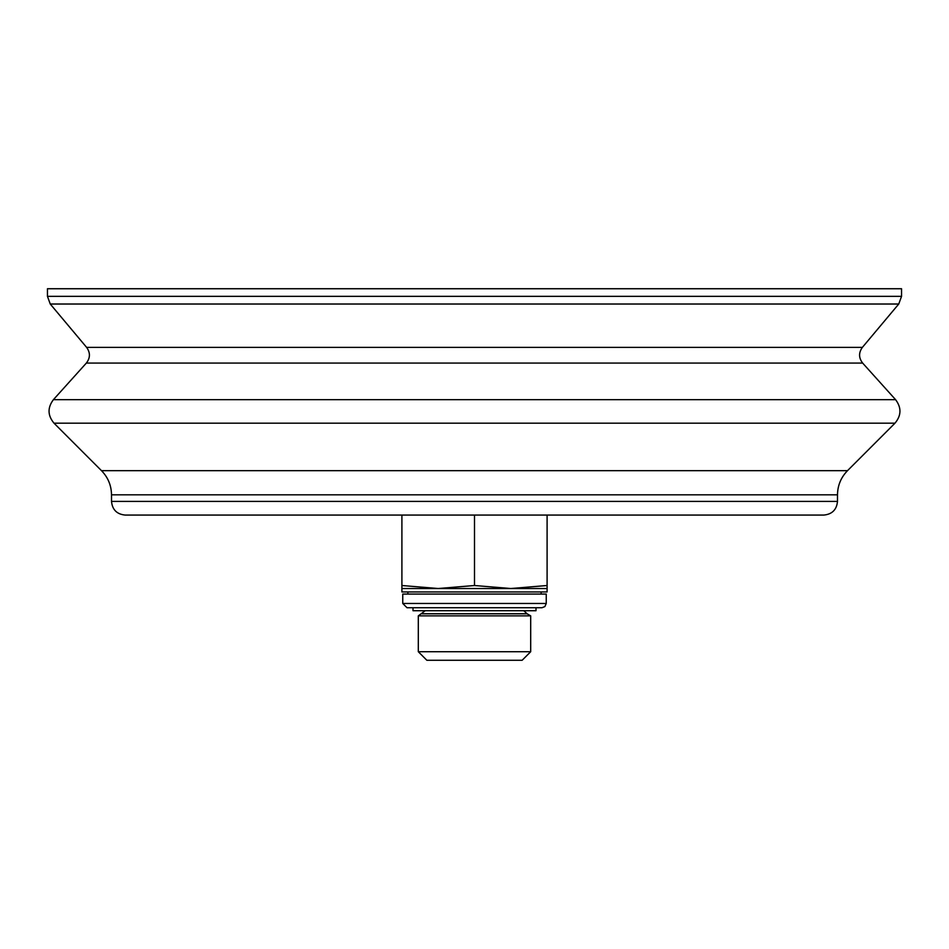 <?xml version="1.0" encoding="UTF-8"?>
<svg xmlns="http://www.w3.org/2000/svg" width="949" height="949" viewBox="0 0 949 949"><rect width="100%" height="100%" fill="white"/><g stroke="black" fill="none" stroke-linecap="round" stroke-linejoin="round"><path stroke-width="1.42" d="M47.45 288.733L901.55 288.733L901.55 296.337L47.45 296.337L47.45 288.733M125.173 515.07L823.827 515.07L125.173 515.07C116.869 514.263 112.314 509.708 111.508 501.404L111.508 494.82C111.365 485.449 108.032 477.394 101.496 470.668L54.022 423.183C47.604 415.508 47.403 407.679 53.405 399.671L86.359 363.076C90.345 357.915 90.428 352.684 86.632 347.393L50.25 304.024L47.45 296.337M401.901 585.509L401.901 588.522L547.098 588.522L547.098 585.509L510.799 588.522L474.5 585.509L438.201 588.522L401.901 585.509L401.901 515.07M474.5 585.509L474.5 515.07M547.098 585.509L547.098 515.07M418.307 651.726L426.848 660.267L522.152 660.267L530.693 651.726L530.693 615.854L418.307 615.854L418.307 651.726L530.693 651.726M425.211 610.729L418.307 615.854M401.901 588.522L401.901 591.939L547.098 591.939L547.098 588.522M413.005 610.729L535.995 610.729L535.995 607.74L413.005 607.74L413.005 610.729M407.88 594.074L407.88 591.939M402.756 594.074L546.244 594.074L546.244 603.469L544.892 606.577L541.974 607.74L407.026 607.74L402.756 603.469L402.756 594.074M50.25 304.024L898.75 304.024L901.55 296.337M86.632 347.393L862.368 347.393L898.75 304.024M86.359 363.076L862.641 363.076L895.595 399.671L53.405 399.671M54.022 423.183L894.978 423.183C901.396 415.508 901.597 407.679 895.595 399.671M101.496 470.668L847.504 470.668L894.978 423.183M111.508 494.82L837.493 494.82C837.635 485.449 840.968 477.394 847.504 470.668M111.508 501.404L837.493 501.404L837.493 494.82M421.902 613.778L527.098 613.778L530.693 615.854M402.756 603.469L546.244 603.469M862.368 347.393C858.572 352.684 858.655 357.915 862.641 363.076M837.493 501.404C836.686 509.708 832.131 514.263 823.827 515.07M523.789 610.729L527.098 613.778M541.12 594.074L541.12 591.939"/></g></svg>
